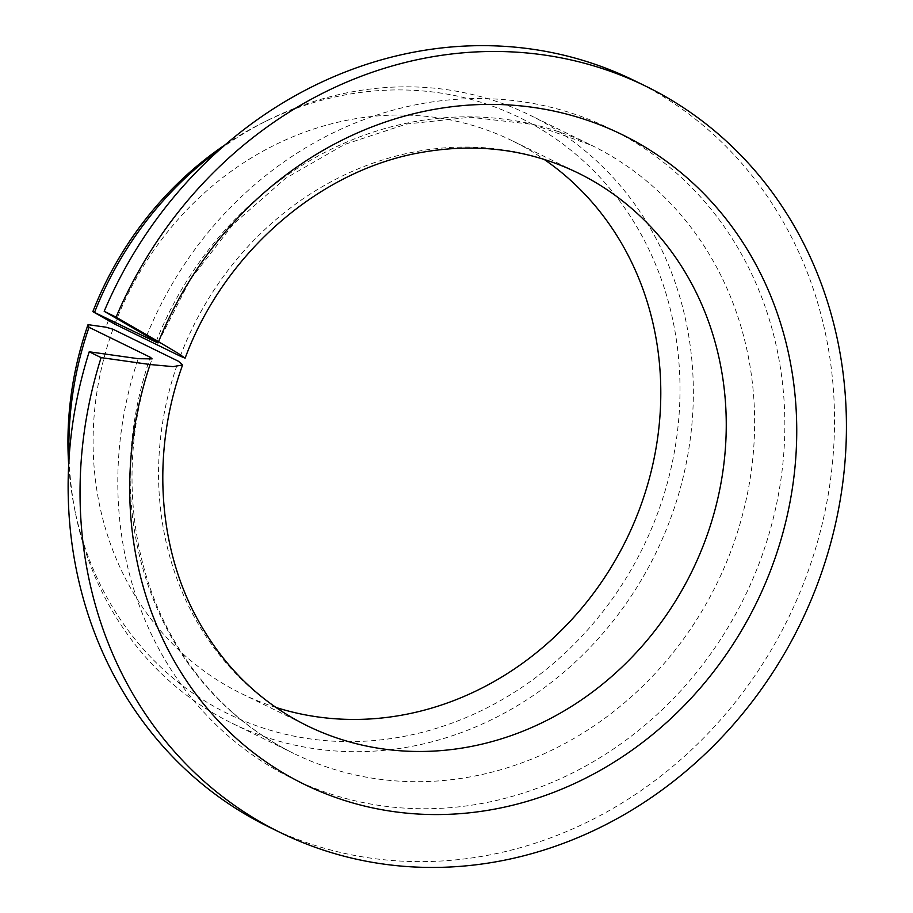 <?xml version="1.0" encoding="UTF-8"?>
<svg xmlns="http://www.w3.org/2000/svg" width="913" height="913" viewBox="0 0 913 913"><rect width="100%" height="100%" fill="white"/><g stroke="black" fill="none" stroke-linecap="round" stroke-linejoin="round"><path stroke-width="0.68" stroke-dasharray="4.57 3.42" d="M114.855 324.138A307.784 277.803 -63.9 0 1 512.261 140.785A307.784 277.803 -63.9 0 1 544.125 159.398M275.886 707.415A307.784 277.803 -63.9 0 1 241.625 693.675A307.784 277.803 -63.9 0 1 112.972 329.216M108.362 320.634L105.942 327.185M633.999 80.435A415.506 375.038 -63.9 0 1 788.17 618.512A415.506 375.038 -63.9 0 1 268.65 826.836M220.284 149.081A338.563 305.581 -63.9 0 1 267.874 120.219A338.563 305.581 -63.9 0 1 529.962 115.175A338.563 305.581 -63.9 0 1 655.58 553.609A338.563 305.581 -63.9 0 1 232.267 723.358A338.563 305.581 -63.9 0 1 75.471 513.277A338.563 305.581 -63.9 0 1 69.08 457.995M225.385 144.619A331.841 299.521 -63.9 0 1 262.978 122.65A331.841 299.521 -63.9 0 1 664.847 289.798A331.841 299.521 -63.9 0 1 452.916 722.765A331.841 299.521 -63.9 0 1 74.398 507.925A331.841 299.521 -63.9 0 1 68.692 464.751M180.306 356.173A307.784 277.803 -63.9 0 1 577.724 172.819L512.261 140.785M241.625 693.675L307.088 725.709A307.784 277.803 -63.9 0 1 178.434 361.251M156.157 341.565A338.563 305.581 -63.9 0 1 591.247 145.178A338.563 305.581 -63.9 0 1 716.865 583.612A338.563 305.581 -63.9 0 1 293.552 753.351A338.563 305.581 -63.9 0 1 149.538 359.585M146.651 335.881A361.651 326.42 -63.9 0 1 716.682 216.381A361.651 326.42 -63.9 0 1 501.043 799.354A361.651 326.42 -63.9 0 1 138.205 358.695M158.017 342.923L190.109 279.88L233.203 224.244L285.404 178.469L344.361 144.516L406.65 124.008L470.321 117.241L532.713 124.408L591.247 145.178L529.962 115.175M232.267 723.358L293.552 753.351C239.366 726.406 197.55 685.115 168.083 629.502C126.587 550.927 120.402 449.573 152.117 358.877M74.398 507.925L75.471 513.277M262.978 122.65L267.874 120.219"/><path stroke-width="1.37" d="M158.554 341.713L116.088 317.131L104.185 311.31L146.651 335.881C157.162 342.021 160.266 344.087 155.952 342.067L92.841 311.653L114.855 324.138L180.306 356.173L185.122 358.158L178.046 353.285L158.554 341.713A361.651 326.42 -63.9 0 1 728.585 222.213A361.651 326.42 -63.9 0 1 512.935 805.175A361.651 326.42 -63.9 0 1 150.109 364.527L173.128 366.638L182.611 364.949L178.434 361.251L112.972 329.216L105.942 327.185L88.025 324.663A331.841 299.521 -63.9 0 0 68.692 464.751M158.017 342.923L155.952 342.067A338.563 305.581 -63.9 0 1 156.157 341.565M544.125 159.398A307.784 277.803 -63.9 0 1 626.466 539.355A307.784 277.803 -63.9 0 1 275.886 707.415M116.088 317.131A415.506 375.038 -63.9 0 1 645.902 86.256A415.506 375.038 -63.9 0 1 800.073 624.344A415.506 375.038 -63.9 0 1 280.553 832.656L268.65 826.836A415.506 375.038 -63.9 0 1 89.212 351.79L138.205 358.695L152.117 358.877L150.325 357.291L89.029 327.288L88.025 324.663M104.185 311.31A415.506 375.038 -63.9 0 1 633.999 80.435L645.902 86.256M280.553 832.656A415.506 375.038 -63.9 0 1 101.115 357.622L89.212 351.79M101.115 357.622L150.109 364.527M94.667 312.075A338.563 305.581 -63.9 0 1 220.284 149.081M69.08 457.995A338.563 305.581 -63.9 0 1 89.029 327.288M92.841 311.653A331.841 299.521 -63.9 0 1 225.385 144.619M185.122 358.158C224.472 251.931 320.68 169.487 421.989 152.334C477.522 142.668 529.426 149.492 577.724 172.819A307.784 277.803 -63.9 0 1 691.917 571.401A307.784 277.803 -63.9 0 1 307.088 725.709C259.041 701.88 221.802 665.075 195.382 615.282C157.344 543.429 151.992 449.082 182.611 364.949M149.538 359.585A338.563 305.581 -63.9 0 1 150.325 357.291"/></g></svg>
